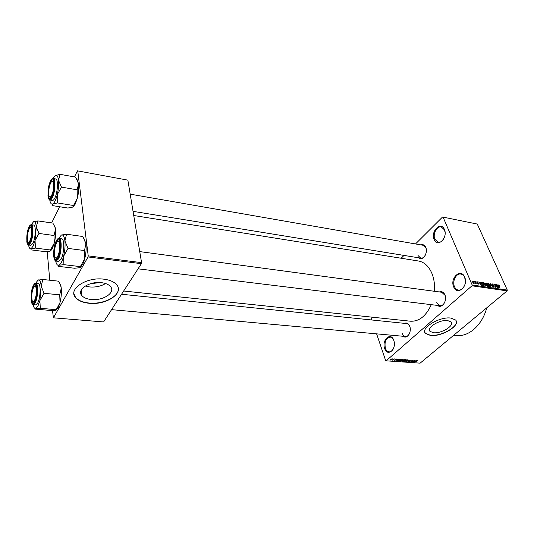 <?xml version="1.0" encoding="UTF-8"?>
<svg xmlns="http://www.w3.org/2000/svg" width="534" height="534" viewBox="0 0 534 534"><rect width="100%" height="100%" fill="white"/><g stroke="black" fill="none" stroke-linecap="round" stroke-linejoin="round"><path stroke-width="0.8" d="M444.401 229.446C448.253 237.77 437.313 248.257 434.115 239.506C430.377 231.389 441.004 220.789 444.401 229.446M445.082 232.39L444.462 229.867L441.258 226.93C436.839 225.748 432.507 234.179 434.863 239.252L438.14 242.262C440.363 242.529 442.265 241.308 443.834 238.591M393.765 340.352C397.056 349.009 387.384 357.453 384.667 348.475C381.47 340.024 390.881 331.44 393.765 340.352M393.865 340.665C393.057 338.509 391.843 337.321 390.214 337.101C385.868 338.135 384.26 341.853 385.374 348.241C386.175 350.438 387.417 351.652 389.086 351.873C390.754 351.939 392.156 350.951 393.284 348.909M464.64 277.066C468.805 286.097 457.131 296.29 453.673 286.865C449.641 278.067 460.962 267.728 464.64 277.066M465.414 281.465L464.693 277.46C463.819 275.511 462.537 274.369 460.849 274.055C456.19 273.028 452.011 281.305 454.454 286.598C455.328 288.614 456.637 289.775 458.386 290.089C461.416 290.222 463.619 288.3 464.987 284.315M100.085 282.553L90.4 283.734M101.453 282.666C89.492 281.024 76.449 289.628 81.762 295.462C83.624 297.678 86.768 299.027 91.201 299.507C103.015 300.969 115.838 292.599 110.565 286.651C108.789 284.522 105.752 283.194 101.453 282.666M85.28 286.01L89.672 286.945C95.699 287.425 100.999 286.284 105.565 283.527M103.763 279.169C86.595 276.752 67.845 289.141 75.474 297.458C78.164 300.662 82.703 302.598 89.078 303.272C105.946 305.308 124.248 293.393 116.712 284.849C114.189 281.832 109.877 279.936 103.763 279.169M73.919 293.707L75.448 297.218C78.138 300.422 82.677 302.357 89.051 303.032C103.256 304.654 119.729 296.397 118.254 288.2M447.652 320.567C439.742 319.379 426.092 327.783 429.963 331.334L433.448 332.729C441.291 333.81 454.801 325.586 450.996 321.935L447.652 320.567M450.863 318.07C439.515 316.342 419.931 328.43 425.498 333.483L430.524 335.472C441.725 336.994 461.029 325.279 455.602 320.02L450.863 318.07M424.877 332.408L425.424 333.296L430.451 335.292C440.764 336.66 458.86 326.621 456.143 320.854M404.438 323.344C406.728 322.429 408.497 323.404 409.738 326.274C412.041 331.881 407.035 339.571 403.283 336.286M402.209 333.403C402.916 335.252 403.998 336.28 405.446 336.487C407.055 336.567 408.376 335.612 409.418 333.637M409.999 327.128L409.825 326.608C409.117 324.792 408.049 323.778 406.634 323.571L406.594 323.564M420.925 244.899C423.055 244.185 424.684 245.039 425.798 247.462C428.368 253.109 422.421 261.613 418.649 257.802M418.029 255.532L420.825 258.156C422.494 258.349 423.949 257.441 425.184 255.446M426.279 249.265L425.878 247.856L423.095 245.273M439.335 291.944C441.751 291.103 443.614 292.078 444.922 294.868C447.592 300.755 441.751 309.119 437.626 305.435M436.625 302.698L439.963 305.722C442.085 305.842 443.741 304.547 444.922 301.844M445.496 297.264L444.989 295.235L441.665 292.258M418.396 260.993L418.569 261.019C424.43 262.134 428.909 266.353 432.019 273.668C434.089 278.948 434.896 284.822 434.436 291.284M443.066 217.098L472.156 284.989L507.3 290.096L477.262 224.053L442.539 217.004L415.512 243.951M404.011 255.419L401.174 258.242M392.15 358.648L392.069 359.395L390.281 359.943L392.15 358.648M394.239 358.821L392.951 360.183L392.216 360.11L394.239 358.821M396.281 358.941L396.408 359.415L395.38 359.442L395.707 359.989L394.406 360.23L395.42 359.996L395.16 359.329L396.281 358.941M400.8 359.289L401.541 359.342L399.405 361.171L398.251 360.997L398.758 360.15L400.8 359.289M404.919 359.582L405.7 359.636L403.557 361.458L402.436 361.304L403.517 360.063L404.919 359.582M408.957 359.863L407.796 361.752L408.837 360.09L406.027 361.625L408.957 359.863M414.277 360.243L412.375 362.065L412.782 360.53L410.813 361.959L412.962 360.15L412.555 361.692L414.277 360.243M417.681 360.597L414.711 362.226L417.641 360.497M471.983 285.81L386.129 360.817L420.131 363.153L507.133 290.89L471.983 285.81L472.156 284.989M416.353 360.39L413.45 362.139L414.805 360.283L414.638 360.857L415.492 360.917L416.353 360.39M410.986 359.983L411.347 360.103L411.087 360.657L410.713 360.196L409.838 360.47L410.132 361.405L408.497 361.732L408.724 361.258L409.077 361.638L409.885 361.378L409.585 360.457L410.986 359.983M407.442 360.043L406.955 360.684L404.512 361.445L406.007 359.936L407.349 359.782M403.304 359.749L402.816 360.397L400.366 361.151L401.855 359.642L403.21 359.495M399.425 359.188L396.515 360.971L397.83 359.075L397.683 359.662L399.425 359.188M370.916 317.042L371.918 319.999M376.61 333.85L385.668 360.624L386.129 360.817M473.958 281.184L474.432 281.705L473.958 281.184M475.787 281.458L476.255 281.979L475.787 281.458M480.38 282.146L481.321 285.423L478.738 281.899L479.679 282.973L480.593 283.113L480.38 282.146M484.919 283.267L485.68 284.455L485.746 286.03L483.677 284.195L483.624 282.666L484.759 283.407M489.197 283.908L489.952 285.083L490.032 286.658L487.969 284.829L487.909 283.307L489.037 284.041M492.275 283.881L493.623 285.123L492.421 284.262L492.154 284.755L494.164 286.491L494.13 287.265L492.615 286.184L493.656 286.905L493.903 286.438L491.901 284.722L492.275 283.881L491.781 284.302M497.848 284.749L498.823 287.98L496.26 284.515L497.187 285.57L498.075 285.703L497.848 284.749M499.43 285.163L499.944 285.977L498.93 285.463L500.111 288.166L498.849 285.89L498.723 284.889L499.25 285.323M495.712 284.428L497.448 287.779L494.905 284.922L495.839 287.546L494.357 284.228L496.894 287.078L495.712 284.428M490.225 283.614L492.715 287.085L490.539 284.021L490.886 286.818L490.225 283.614M486.06 282.993L486.868 283.113L488.336 286.451L486.441 285.383L485.693 283.854L486.06 282.993L485.56 283.421M481.801 282.359L482.576 282.473L484.038 285.817L482.856 285.59L481.548 283.901L481.421 282.386L481.801 282.359L481.247 282.84M477.089 281.612L478.077 282.493L477.222 281.959L477.029 282.286L478.491 283.534L478.451 284.121L477.283 283.354L478.25 283.547L476.789 282.306L477.089 281.612L476.688 281.959M475.026 281.345L476.348 283.834L475.474 283.621L475.741 283.107L475.026 281.345M472.817 280.977L474.105 282.353L474.152 283.487L472.63 282.159L472.817 280.977L472.403 281.338M88.037 256.947L53.407 317.817L103.596 321.949L141.39 263.676L88.037 256.947L88.217 255.879L141.57 262.648L141.39 263.676M47.206 251.621L49.782 280.23M52.499 310.461L53.407 317.817M77.443 170.847L127.86 180.138L77.443 170.847L74.44 176.914M59.661 206.738L51.651 222.918M77.744 170.913L88.217 255.879M127.86 180.138L141.57 262.648M431.292 304.66C426.039 316.128 419.09 321.642 410.446 321.208L123.661 291.01M507.3 290.096L507.133 290.89M486.761 307.811C482.262 325.193 468.685 337.081 456.436 335.486L453.746 335.232M497.708 286.01L498.075 285.703M498.356 287.005L498.162 286.077L497.448 285.97L498.356 287.005M487.696 283.721L488.216 283.274M489.551 286.304L489.691 285.043L488.163 283.688L488.236 284.876L489.551 286.304L489.291 286.524M486.507 283.421L486.868 283.113M487.902 286.017L487.462 285.022L486.681 284.956L487.902 286.017L487.535 286.331M487.288 284.629L486.774 283.461L485.973 283.38L485.953 283.888L487.288 284.629L486.928 284.942M486.334 284.936L486.774 284.555M483.404 283.093L483.938 282.633M485.266 285.677L485.413 284.408L483.877 283.053L483.944 284.242L485.266 285.677L485.005 285.897M482.215 282.786L482.576 282.473M483.604 285.39L482.482 282.82L481.675 282.773L481.815 283.948L482.736 285.196L483.604 285.39L483.237 285.703M480.226 283.427L480.593 283.113M480.854 284.428L480.673 283.487L479.939 283.38L480.854 284.428M475.574 283.701L475.914 283.4M473.765 283.167L473.838 282.319L472.83 281.338L473.538 283.367M414.304 361.631L415.158 361.118L414.471 361.071L413.783 361.959L414.304 361.631M412.255 361.725L412.375 362.065M412.428 361.331L412.555 361.692M409.918 360.804L410.132 361.405M408.65 361.324L408.83 361.845M409.885 360.79L410.019 361.158L409.885 360.79M404.632 360.931L404.859 361.571M405.106 361.358L406.708 360.664L407.062 360.009L405.233 360.597L405.106 361.358M402.603 360.911L402.776 361.405M403.557 361.224L404.198 360.684L402.91 360.884L403.557 361.224M403.31 360.29L403.437 360.65M404.445 360.47L405.199 359.829L403.771 360.076L404.445 360.47M400.487 360.63L400.72 361.284M400.967 361.071L402.569 360.377L402.916 359.722L401.087 360.303L400.967 361.071M399.405 360.937L401.041 359.536L399.005 360.17L398.598 360.817L399.405 360.937M397.369 360.45L398.231 359.929L397.516 359.883L396.849 360.784L397.369 360.45M396.241 358.941L396.408 359.415M395.547 359.536L395.707 359.989M394.546 359.903L394.686 360.33M395.253 359.262L395.467 359.883M390.381 359.542L390.548 360.043M390.781 359.849L392.089 358.901L390.888 359.315L390.781 359.849M77.15 189.804L61.463 187.12L58.513 180.292L60.088 174.338L75.614 177.121L78.585 183.816L77.15 189.804L77.39 198.014L75.221 204.075L73.158 206.838M76.936 179.21L78.585 183.816C79.032 188.095 78.632 192.827 77.39 198.014L72.731 207.105L67.905 208.04L52.486 205.61L52.766 203.935L57.585 202.947L57.251 194.683L61.463 187.12M50.443 182.107C52.005 179.11 53.153 179.15 53.881 182.214C54.401 187.013 53.72 191.739 51.845 196.392L51.644 196.786C48.067 203.875 46.925 189.149 50.443 182.107M53.5 180.852L52.092 181.32L53.5 180.852M49.962 200.036L52.419 200.43C53.186 200.53 54.001 199.716 54.862 197.981C57.799 192.32 58.38 178.97 55.716 178.95L53.26 178.516C55.91 178.536 55.316 191.906 52.392 197.58C51.538 199.316 50.73 200.137 49.962 200.036C48.828 199.783 48.16 198.134 47.953 195.084M60.088 174.338L55.122 175.619M73.218 205.45L57.585 202.947M53.046 178.496L55.276 175.519C56.931 174.658 58.006 176.253 58.513 180.292C58.894 184.617 58.473 189.416 57.251 194.683C55.936 199.796 54.448 202.88 52.766 203.935C51.424 204.542 50.463 203.434 49.882 200.61L49.775 199.99M49.709 196.999L50.91 197.907L49.709 196.999M53.64 185.765C53.433 181.206 52.479 180.198 50.777 182.728C49.495 185.391 48.794 188.682 48.674 192.594L48.868 195.184C49.742 200.864 53.734 193.088 53.64 185.765M31.506 228.919C31.005 226.983 30.264 226.863 29.27 228.545C27.655 232.377 27.094 236.402 27.588 240.64L27.608 240.727C28.769 246.808 32.868 234.519 31.506 228.919M30.391 227.371L31.566 226.857L30.391 227.371M29.377 243.003L28.382 242.202L29.377 243.003M54.762 256.14C56.257 263.295 61.216 249.678 59.421 243.204C58.687 240.807 57.659 240.801 56.357 243.184C54.695 247.222 54.134 251.421 54.682 255.779L54.762 256.14M57.118 258.816L55.663 257.895L57.118 258.816M57.832 241.435L59.474 240.914L57.832 241.435M31.74 296.483L32.04 300.001C33.035 305.088 36.425 298.413 36.399 291.29C36.192 286.111 35.224 284.856 33.502 287.526C32.441 289.889 31.853 292.872 31.74 296.483M34.116 302.498L32.928 301.69L34.116 302.498M34.737 286.091L36.085 285.53L34.737 286.091M31.339 224.714L33.529 221.717C34.97 221.156 35.885 222.865 36.285 226.837L35.044 240.5L33.155 246.101L31.065 248.71L35.458 248.083L35.044 240.5L38.975 233.445L36.285 226.837L37.914 220.916L33.248 221.89M30.078 241.849L29.917 242.156C26.74 248.51 25.872 234.106 29.01 227.844C30.264 225.408 31.219 225.415 31.873 227.864C32.467 232.564 31.873 237.223 30.078 241.849M32.934 243.297C35.624 238.151 36.172 224.961 33.715 225.054L31.372 224.721C33.809 224.62 33.255 237.83 30.578 242.99L28.602 245.013L30.945 245.32L32.934 243.297M53.113 223.592L54.962 227.25L55.483 229.56L53.981 235.507L54.308 243.05L50.41 249.992L35.458 248.083M53.981 235.507L38.975 233.445M50.41 249.992L50.163 251.134L45.757 251.721L31.005 249.865L31.065 248.71C30.044 249.058 29.277 248.156 28.769 246L28.589 245.013C27.501 244.525 26.9 243.197 26.787 241.034M52.779 223.085L37.914 220.916M53.68 224.52L55.176 227.524L55.483 229.56C55.83 233.745 55.436 238.244 54.308 243.05L52.279 248.737L50.65 250.867M82.957 236.762L85.941 243.798L84.479 250.546L84.699 258.897L82.91 263.963L80.494 267.314M83.865 238.204L85.941 243.798C86.435 248.517 86.021 253.55 84.699 258.897L79.713 267.714L74.586 268.248L58.44 266.359L58.8 265.244L63.913 264.67L63.593 256.267L68.045 248.403L64.908 240.954L66.523 234.226L61.41 235.027C63.186 234.479 64.347 236.455 64.908 240.954C65.335 245.733 64.894 250.84 63.593 256.267C62.198 261.506 60.602 264.497 58.8 265.244C57.392 265.578 56.37 264.23 55.73 261.193L55.696 261.006M58.66 238.438L61.41 235.027M56.31 241.842C57.959 239.005 59.181 239.272 59.988 242.65C60.596 247.723 59.948 252.622 58.032 257.328L57.859 257.675C53.967 265.418 52.419 248.904 56.31 241.842M56.103 261.119L58.647 261.426L61.03 259.284C64.3 253.63 64.734 238.705 61.657 238.785L61.624 238.778M82.783 236.502L66.523 234.226M84.479 250.546L68.045 248.403M80.294 266.62L63.913 264.67M35.598 283.26L38.221 279.916C39.756 279.656 40.744 281.725 41.178 286.124L39.89 300.609L37.887 306.216L35.658 308.525L40.297 308.292L39.89 300.609L44.022 293.299L41.178 286.124L42.86 279.489L37.68 280.183M34.643 301.663C31.206 308.525 30.037 292.452 33.468 286.244C34.77 283.961 35.778 284.141 36.492 286.791C37.193 291.798 36.626 296.67 34.783 301.396L34.643 301.663M33.302 304.66L35.731 304.881L37.647 303.132C40.617 298.025 41.031 283.32 38.228 283.521L35.778 283.267C38.561 283.06 38.134 297.785 35.177 302.905L33.268 304.654C32.093 304.34 31.386 302.811 31.146 300.088M58.733 281.678L60.589 285.336L61.263 288.186L59.721 294.835L60.035 302.484L57.111 308.211L55.936 309.667L40.297 308.292M59.721 294.835L44.022 293.299M55.936 309.667L55.629 310.274L50.97 310.481L35.544 309.139L35.658 308.525C34.617 308.659 33.816 307.591 33.268 305.321L33.121 304.634M58.393 281.151L42.86 279.489M59.027 282.152L60.869 285.67L61.263 288.186C61.644 292.772 61.236 297.538 60.035 302.484L58.386 307.217L56.31 309.994M409.571 360.47L409.778 361.037M403.517 360.063L403.724 360.65M398.571 360.737L398.698 361.118M395.12 359.369L395.26 359.782M50.37 181.346C46.345 189.436 47.88 205.957 51.918 197.173C56.083 188.909 54.355 172.255 50.37 181.346M30.131 242.61C33.822 235.314 32.501 218.987 28.949 227.104C25.378 234.259 26.546 250.439 30.131 242.61M61.657 238.785L59.087 238.431C62.144 238.351 61.697 253.296 58.44 258.963L56.07 261.113C54.735 260.879 53.934 258.923 53.674 255.252M56.224 241.001C51.925 248.817 53.627 267.1 57.946 258.536C62.405 250.566 60.489 232.076 56.224 241.001M34.71 302.504C38.635 295.509 37.18 277.5 33.402 285.423C29.61 292.298 30.892 310.094 34.71 302.504M31.339 298.252L32.4 289.141M81.168 290.236L81.762 295.462M429.416 329.885L429.963 331.334M418.569 261.019L133.74 215.509M493.877 286.885L493.516 287.192M489.785 286.277L489.418 286.591M488.083 283.761L487.722 284.068M485.499 285.65L485.132 285.964M483.791 283.127L483.43 283.441M75.114 204.282L73.285 205.55M49.769 182.808L50.363 181.333M53.26 178.516C52.365 178.336 51.424 179.21 50.456 181.146M423.135 245.28L130.189 194.156M420.859 258.162L133.046 211.344M138.052 268.829L441.518 305.915M139.734 251.601L441.711 292.265M406.841 336.614L111.579 309.647M406.634 323.571L121.565 294.247M31.372 224.721L29.036 226.903M28.949 227.09L28.469 228.278M52.279 248.737L50.476 250.059M55.122 243.784L56.224 240.981M59.087 238.431L56.337 240.761M82.91 263.963L81.702 264.851M35.778 283.267L33.515 285.189M33.402 285.403L32.541 287.572M58.386 307.217L57.111 308.211M60.869 285.67L60.589 285.336"/></g></svg>
